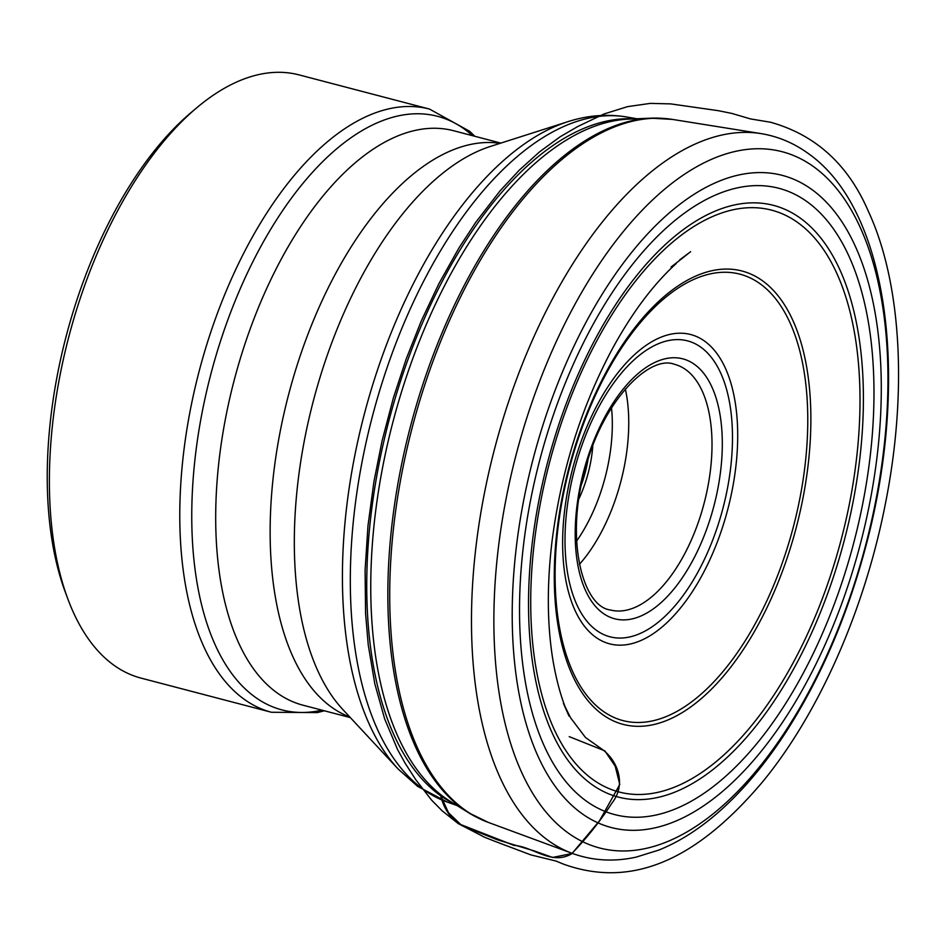 <?xml version="1.0" encoding="UTF-8"?>
<svg xmlns="http://www.w3.org/2000/svg" width="945" height="945" viewBox="0 0 945 945"><rect width="100%" height="100%" fill="white"/><g stroke="black" fill="none" stroke-linecap="round" stroke-linejoin="round"><path stroke-width="1.42" d="M67.981 599.295L65.394 592.361A304.361 152.641 -75.3 0 1 191.103 112.538L196.761 107.765A311.791 156.362 -75.3 0 1 299.069 74.891L429.491 109.065A311.791 156.362 -75.3 0 0 207.557 342.055A311.791 156.362 -75.3 0 0 243.81 699.005A311.791 156.362 -75.3 0 0 271.451 712.27L141.041 678.108A311.791 156.362 -75.3 0 1 67.981 599.295A311.791 156.362 -75.3 0 1 196.761 107.765M807.479 202.006A323.722 162.351 -75.3 0 1 761.15 738.246A323.722 162.351 -75.3 0 1 521.569 563.893A323.722 162.351 -75.3 0 1 807.479 202.006M812.05 189.65A337.093 169.049 -75.3 0 1 763.808 748.027A337.093 169.049 -75.3 0 1 514.34 566.468A337.093 169.049 -75.3 0 1 812.05 189.65M592.81 445.993A80.171 40.21 -75.3 0 1 579.001 498.7M581.671 484.017A77.951 39.088 104.7 0 0 587.932 460.097M569.233 736.639L604.824 750.85L615.207 766.206L619.79 784.48L599.461 820.862L572.032 853.524L552.577 857.446L534.457 850.996L497.424 839.798L461.798 825.576L448.497 812.735L440.795 795.844C443.323 807.136 449.123 816.374 458.219 823.567L484.525 837.211L494.2 841.05L530.688 854.835L556.026 861.06L563.61 864.179C637.178 890.651 701.863 853.536 762.343 782.141C818.594 713.947 864.096 611.002 884.933 506.024C907.602 394.36 901.932 283.264 868.183 210.924C848.031 164.359 815.452 134.781 770.447 122.224L750.484 118.916L731.796 113.412L718.389 110.695L670.726 103.891L650.325 103.383L627.551 106.643L604.127 113.943L577.891 126.453L560.196 136.742L539.489 151.909L519.372 170.065L500.059 190.866L475.878 222.122L459.128 247.649L438.893 283.677L421.246 321.052L406.267 358.793L393.427 397.774L382.087 440.795L373.96 481.489L367.959 525.928L365.089 570.367L365.585 613.695L368.231 644.821L374.787 683.696L384.639 718.814L397.573 749.574L405.098 763.17L415.906 779.873L431.546 800.072L442.071 810.751L458.219 823.567L513.938 845.373C533.429 846.708 550.935 865.455 571.441 853.973C586.644 838.239 600.158 821.264 611.982 803.026C626.925 784.09 617.38 760.17 602.048 749.231L585.475 737.49L570.65 717.905L563.409 703.352L568.973 716.003C561.991 700.753 556.605 681.924 552.825 659.515C547.131 624.208 546.848 584.967 551.974 541.768C560.964 471.496 581.269 406.858 612.88 347.831C632.453 312.228 653.538 284.15 676.147 263.596C664.288 271.983 676.762 262.71 678.675 261.151L690.63 251.689L679.573 259.981M694.705 364.546A134.367 67.39 -75.3 0 1 675.474 587.117A134.367 67.39 -75.3 0 1 576.037 514.753A134.367 67.39 -75.3 0 1 694.705 364.546M701.06 347.347A152.96 76.71 104.7 0 0 565.972 518.344A152.96 76.71 104.7 0 0 679.172 600.725A152.96 76.71 104.7 0 0 701.06 347.347M595.468 637.048A159.882 80.183 -75.3 0 1 581.848 439.46A159.882 80.183 -75.3 0 1 704.864 341.322A159.882 80.183 -75.3 0 1 718.483 538.898A159.882 80.183 -75.3 0 1 595.468 637.048M760.382 283.972A230.757 115.727 104.7 0 0 582.841 425.616A230.757 115.727 104.7 0 0 602.497 710.782A230.757 115.727 104.7 0 0 780.038 569.138A230.757 115.727 104.7 0 0 760.382 283.972M762.733 280.937A234.348 117.534 -75.3 0 1 729.186 669.143A234.348 117.534 -75.3 0 1 555.755 542.926A234.348 117.534 -75.3 0 1 762.733 280.937M798.23 222.902A300.746 150.822 104.7 0 0 532.626 559.097A300.746 150.822 104.7 0 0 755.197 721.07A300.746 150.822 104.7 0 0 798.23 222.902M800.58 218.33A305.861 153.385 -75.3 0 1 756.815 724.969A305.861 153.385 -75.3 0 1 530.464 560.243A305.861 153.385 -75.3 0 1 800.58 218.33M567.791 832.71A359.927 180.507 104.7 0 0 844.7 611.781A359.927 180.507 104.7 0 0 814.047 167.005A359.927 180.507 104.7 0 0 537.126 387.934A359.927 180.507 104.7 0 0 567.791 832.71M572.268 853.382A372.495 186.815 -75.3 0 1 494.684 448.45A372.495 186.815 -75.3 0 1 760.843 133.576L672.32 119.389A363.766 182.432 104.7 0 0 412.386 426.892A363.766 182.432 104.7 0 0 488.152 822.339L572.268 853.382C592.645 860.777 613.943 862.017 636.174 857.115L658.901 850.051C679.928 841.534 700.446 828.34 720.456 810.456C744.176 789.217 766.3 762.639 786.842 730.721C820.543 677.896 846.578 617.51 864.97 549.565C910.118 384.013 890.025 211.03 808.483 153.657C793.954 143.085 778.078 136.387 760.843 133.576M478.489 818.134A363.329 182.22 -75.3 0 1 468.826 812.865A363.329 182.22 -75.3 0 1 462.448 808.577A363.329 182.22 -75.3 0 1 412.374 419.296A363.329 182.22 -75.3 0 1 650.822 118.172A363.329 182.22 -75.3 0 1 661.831 118.314M672.32 119.389L650.822 118.172L629.027 119.094A356.832 178.959 104.7 0 0 394.845 414.843A356.832 178.959 104.7 0 0 444.032 797.155A356.832 178.959 104.7 0 0 450.292 801.36L468.826 812.865L488.152 822.339M454.722 804.112A355.934 178.499 -75.3 0 1 439.827 795.135A355.934 178.499 -75.3 0 1 393.368 404.519A355.934 178.499 -75.3 0 1 634.249 118.881M636.93 118.763L626.795 117.003A354.422 177.743 104.7 0 0 379.677 390.616A354.422 177.743 104.7 0 0 423.088 789.229A354.422 177.743 104.7 0 0 447.316 802.092L457.014 805.53M490.313 146.463A305.4 153.161 104.7 0 0 313.338 400.94A305.4 153.161 104.7 0 0 342.811 709.494L398.176 769.041A351.127 176.089 -75.3 0 1 364.286 414.288A351.127 176.089 -75.3 0 1 567.756 121.716L490.313 146.463M349.792 717.007A296.943 148.92 -75.3 0 1 288.638 394.467A296.943 148.92 -75.3 0 1 500.082 143.345M500.85 143.097L453.505 130.705A296.943 148.92 104.7 0 0 234.195 380.209A296.943 148.92 104.7 0 0 303.002 705.194L350.335 717.598M472.488 135.678A306.841 153.881 104.7 0 0 464.704 129.335A306.841 153.881 104.7 0 0 228.631 317.685A306.841 153.881 104.7 0 0 254.772 696.855A306.841 153.881 104.7 0 0 321.985 710.168M685.952 369.79A126.937 63.658 -75.3 0 1 700.706 515.119A126.937 63.658 -75.3 0 1 610.352 609.974C582.144 606.584 564.897 537.173 585.357 468.874C602.26 401.991 649.345 354.08 674.695 364.38A126.937 63.658 -75.3 0 1 685.952 369.79M625.342 388.938A126.937 63.658 -75.3 0 1 579.38 564.378M576.604 541.083A115.066 57.704 104.7 0 0 611.509 407.874M626.795 117.003C607.245 113.754 587.577 115.325 567.756 121.716M447.316 802.092L417.56 786.323L398.176 769.041M324.336 710.782L317.366 712.601L271.451 712.27M474.839 136.293L469.653 131.284L429.491 109.065"/></g></svg>
